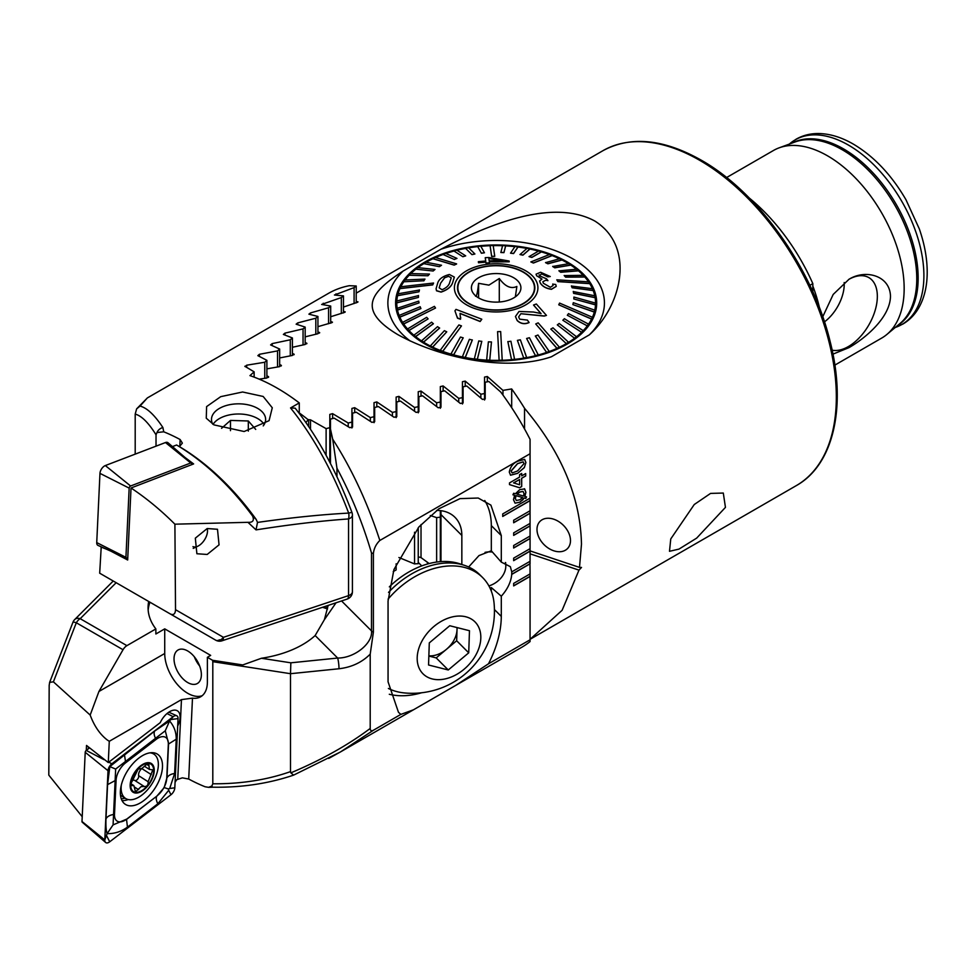 <?xml version="1.0" encoding="UTF-8"?>
<svg xmlns="http://www.w3.org/2000/svg" width="976" height="976" viewBox="0 0 976 976"><rect width="100%" height="100%" fill="white"/><g stroke="black" fill="none" stroke-linecap="round" stroke-linejoin="round"><path stroke-width="1.46" d="M832.15 350.189A40.98 23.656 120 0 0 848.364 346.565A40.98 23.656 120 0 0 875.923 307.525A40.98 23.656 120 0 0 865.383 276.196A40.98 23.656 120 0 0 848.669 279.465M824.464 321.873A32.489 18.751 120 0 0 844.191 282.515M822.744 316.773L833.199 294.435L848.986 279.282C865.492 268.973 890.051 275.476 890.478 296.326C890.124 317.456 865.431 338.184 848.986 347.639L832.955 354.129M812.825 286.053A108.287 62.513 60 0 1 819.511 307.928M726.571 177.559L773.443 150.499A108.287 62.513 60 0 1 779.092 147.852A108.287 62.513 60 0 1 827.587 155.855A108.287 62.513 60 0 1 896.785 246.367A108.287 62.513 60 0 1 886.842 334.475A108.287 62.513 60 0 1 881.731 338.05L834.858 365.109M725.449 507.374L696.681 538.105L678.979 549.098L669.499 551.306L670.756 538.947L694.253 504.519L710.577 493.405L723.301 493.051L725.449 507.374M397.708 334.573C441.628 358.826 507.788 371.771 551.403 356.765L589.284 334.89C621.883 305.976 635.779 246.586 594.689 220.954C550.903 197.42 484.352 226.664 440.92 249.234L403.027 271.108C370.38 292.434 356.533 309.77 397.708 334.573L397.708 334.573M430.282 515.511L436.638 517.634L440.335 517.158L440.335 510.607M356.216 301.486L357.985 301.865M357.728 302.194L343.454 307.074M343.454 311.368L345.223 311.893M344.967 312.235L330.693 316.736M330.693 321.494L332.462 322.165M332.206 322.531L317.932 326.667M317.932 331.877L319.689 332.682M319.445 333.06L319.445 332.413L317.834 333.755L305.171 336.854M305.171 342.491L306.928 343.43M306.684 343.82L306.684 343.137L305.073 344.504L292.41 347.285M292.41 353.336L294.166 354.398M293.922 354.8L293.922 354.068L292.312 355.459L279.648 357.948M279.648 364.39L281.405 365.573M281.161 366L281.161 365.219L279.551 366.647L266.887 368.843M266.887 375.662L268.644 376.956M268.4 377.395L268.4 376.577L266.79 378.029L259.152 379.139M530.066 639.317L562.115 610.293L578.975 570.13L581.513 567.446L579.5 567.385L581.476 544.242C580.513 497.65 561.529 452.339 524.539 408.285A193.358 111.642 -120 0 0 511.68 388.948L502.957 390.376L487.329 376.516L484.547 377.078L484.547 393.56L480.851 394.219L465.223 381.116L462.441 381.714L462.441 397.659L458.744 398.367L443.128 385.959L440.335 386.594L440.335 402.039L436.638 402.795L421.022 391.059L418.24 391.718L418.24 406.687L414.544 407.48L398.916 396.378L396.134 397.073L396.134 411.579L392.437 412.421L376.809 401.929L374.028 402.637L374.028 416.715L370.331 417.606L354.703 407.687L351.921 408.419L351.921 422.083L348.225 423.011L332.596 413.653L329.815 414.41L329.815 427.671L326.118 428.635L310.502 419.814L308.172 419.729A193.358 111.642 -120 0 0 299.266 412.921M425.06 344.052A100.552 58.048 180 0 1 395.609 302.999A100.552 58.048 180 0 1 457.683 249.368A100.552 58.048 180 0 1 567.251 261.946A100.552 58.048 180 0 1 596.702 302.999A100.552 58.048 180 0 1 534.641 356.63A100.552 58.048 180 0 1 425.06 344.052M536.995 529.407A19.337 13.676 -135 0 0 548.671 548.353A19.337 13.676 -135 0 0 567.41 548.671A19.337 13.676 -135 0 0 570.484 540.582A19.337 13.676 -135 0 0 558.809 521.635A19.337 13.676 -135 0 0 540.07 521.318A19.337 13.676 -135 0 0 536.995 529.407M749.312 198.055A144.253 83.277 60 0 1 812.825 283.613L812.825 291.812M809.836 285.334L812.825 283.613M308.172 419.729L305.891 422.486M480.851 397.964L480.851 394.219M484.547 400.014L484.547 393.56M502.957 395.048L502.957 390.376M524.539 428.952L524.539 408.285M511.68 407.687L511.68 388.948M579.5 567.385L530.066 550.903M530.066 553.819L578.975 570.13M326.118 455.328L326.118 428.635M329.815 462.282L329.815 427.671M326.118 608.475L326.118 606.096M348.225 426.646L348.225 423.011M427.903 563.896A46.409 32.818 135 0 0 426.988 561.883M393.218 571.631A46.409 32.818 -45 0 1 396.134 569.935L396.134 563.811M398.916 557.516L414.544 563.921A46.409 32.818 -45 0 1 418.24 563.713L418.24 527.699M418.24 556.784L421.022 557.613L429.159 563.555M458.744 402.088L458.744 398.367M462.441 404.003L462.441 397.659M370.331 421.266L370.331 417.606M374.028 422.681L374.028 416.715M392.437 416.093L392.437 412.421M396.134 417.63L396.134 411.579M414.544 563.921L414.544 532.213M414.544 411.177L414.544 407.48M418.24 412.824L418.24 406.687M436.638 562.066L436.638 517.634M436.638 406.504L436.638 402.795M440.335 561.664L440.335 517.158M440.335 408.273L440.335 402.039M351.921 427.976L351.921 422.083M410.213 341.027A108.287 62.513 180 0 1 403.027 271.108M440.92 249.234A108.287 62.513 180 0 1 572.729 258.799A108.287 62.513 180 0 1 589.284 334.89M388.387 688.458A73.481 51.96 135 0 0 397.11 691.679A73.481 51.96 135 0 0 404.198 692.911A82.216 82.216 0 0 0 494.051 603.046A73.481 51.96 135 0 0 482.632 577.572L479.692 574.632A73.481 51.96 135 0 0 461.306 564.433A73.481 51.96 135 0 0 388.546 592.383M482.632 577.572A73.481 51.96 135 0 0 464.247 567.373A73.481 51.96 135 0 0 388.082 599.154M476.032 654.676A36.734 25.974 135 0 0 465.796 616.783A36.734 25.974 135 0 0 421.974 641.037A36.734 25.974 135 0 0 432.222 678.93A36.734 25.974 135 0 0 476.032 654.676M448.265 669.975L428.549 664.998L429.294 642.891L449.753 625.738L469.468 630.716L468.724 652.822L448.265 669.975L436.199 657.909L428.854 656.055M457.097 627.592L456.658 640.756L468.724 652.822M456.658 640.756L436.199 657.909M428.854 655.835A23.204 16.409 135 0 0 446.422 649.333A23.204 16.409 135 0 0 457.024 629.703A23.204 16.409 135 0 0 456.963 627.568M462.099 564.64A71.163 50.313 135 0 0 389.339 586.869M147.144 763.903L142.032 768.368L138.128 769.112L132.48 780.702C130.455 783.972 130.418 785.595 132.346 785.582L133.871 785.595L135.518 791.878L141.178 786.583L144.277 786.522C147.034 786.68 148.315 785.082 148.132 781.739L152.793 769.881L149.389 769.405L148.767 763.769L147.144 763.903M141.91 768.441A3.184 1.745 -57.5 0 1 141.776 768.551A5.575 3.05 122.5 0 0 138.629 775.676A3.184 1.745 -57.5 0 1 137.555 779.214A3.184 1.745 -57.5 0 1 134.761 780.446A5.575 3.05 122.5 0 0 134.725 780.422A5.575 3.05 122.5 0 0 132.821 780.3M144.253 786.497L134.725 780.422L144.277 786.51M121.305 785.131A26.303 14.372 122.5 0 0 121.146 787.022A26.303 14.372 122.5 0 0 125.599 798.466A26.303 14.372 122.5 0 0 138.763 797.172A26.303 14.372 122.5 0 0 158.332 765.55A26.303 14.372 122.5 0 0 153.879 754.119A26.303 14.372 122.5 0 0 149.914 752.838M130.162 784.802A17.019 9.296 122.5 0 0 141.569 791.365A17.019 9.296 122.5 0 0 154.232 770.906A17.019 9.296 122.5 0 0 142.825 764.342A17.019 9.296 122.5 0 0 130.162 784.802M141.593 790.755A16.238 8.869 122.5 0 0 153.683 771.223A16.238 8.869 122.5 0 0 142.801 764.964A16.238 8.869 122.5 0 0 130.711 784.484A16.238 8.869 122.5 0 0 141.593 790.755M131.345 785.668L132.346 785.582L130.894 784.655M134.81 787.254L138.604 789.669M138.629 775.676L148.132 781.739M120.365 791.414A29.78 16.275 122.5 0 0 125.404 804.37A29.78 16.275 122.5 0 0 148.206 796.709A29.78 16.275 122.5 0 0 162.48 767.099A29.78 16.275 122.5 0 0 157.429 754.155A29.78 16.275 122.5 0 0 134.627 761.817A29.78 16.275 122.5 0 0 120.365 791.414M157.136 795.745A15.47 8.455 122.5 0 0 166.737 778.433L168.336 744.139A15.47 8.455 122.5 0 0 156.062 739.454L125.709 762.768A15.47 8.455 122.5 0 0 116.095 780.092L114.497 814.387A15.47 8.455 122.5 0 0 126.77 819.071L156.88 796.099L164.212 787.583L166.737 778.433M170.971 794.732A6.185 3.379 122.5 0 0 174.814 787.815L178.035 718.592A6.185 3.379 122.5 0 0 176.754 715.774A6.185 3.379 122.5 0 0 173.13 716.713L111.862 763.781A6.185 3.379 122.5 0 0 108.019 770.711L104.798 839.933A6.185 3.379 122.5 0 0 105.628 842.459A6.185 3.379 122.5 0 0 109.702 841.8L170.971 794.732L168.714 790.279L157.819 803.797L127.466 827.123C121.17 831.662 114.387 833.833 107.116 833.626L104.798 839.933L81.996 821.499A1.671 0.915 122.5 0 0 82.216 822.182L105.628 842.459M89.499 747.933L86.254 750.422A1.671 0.915 122.5 0 0 85.217 752.289L81.996 821.499M165.273 730.78L169.58 720.983C174.094 726.168 176.314 732.244 176.229 739.198L174.619 773.492A10.834 6.576 -177.3 0 0 166.969 777.921L168.567 743.614L165.273 730.78L115.656 769.051L113.082 824.891L107.116 833.626C106.091 830.661 105.725 825.769 105.981 818.925L107.58 784.619L109.824 766.611L154.745 731L169.58 720.983L173.13 716.713L167.042 713.541M174.619 773.492L169.702 788.486L168.36 788.95L168.714 790.279M113.082 824.891L126.77 819.071M164.212 787.583L168.36 788.95M109.824 766.611L115.656 769.051M127.783 557.711L126.843 558.065A1.671 0.915 -57.5 0 1 126.282 558.089L98.027 545.413A6.185 3.379 -57.5 0 1 96.734 542.595L99.967 473.372A6.185 3.379 -57.5 0 1 105.323 465.564L165.469 442.543A6.185 3.379 -57.5 0 1 168.031 442.762L191.442 463.039A1.671 0.915 -57.5 0 1 191.662 463.722L191.613 464.698M126.282 558.089A1.671 0.915 -57.5 0 1 125.928 557.333L129.161 488.11A1.671 0.915 -57.5 0 1 130.601 485.999L190.747 462.978A1.671 0.915 -57.5 0 1 191.442 463.039M207.18 528.541L217.489 529.273L219.051 544.84L207.18 554.466L196.884 553.746L195.322 538.166L207.18 528.541A11.993 6.551 -57.5 0 1 207.51 530.932A11.993 6.551 -57.5 0 1 197.738 546.255A11.993 6.551 -57.5 0 1 193.065 546.67A11.993 6.551 -57.5 0 1 192.98 546.633M263.227 425.902A27.072 15.628 0 0 0 265.631 419.46A27.072 15.628 0 0 0 257.701 408.407A27.072 15.628 0 0 0 219.417 408.407A27.072 15.628 0 0 0 211.487 419.46A27.072 15.628 0 0 0 212.731 424.145M213.951 424.877L206.265 418.192L206.607 406.602L220.735 396.659L242.609 391.998L263.166 396.463L272.28 407.773L269.071 420.668L244.146 431.514L213.951 424.877M247.941 522.319L174.899 524.185L175.521 609.683L223.419 637.328L348.542 595.628L348.542 518.939A7.735 4.465 0 0 0 352.409 515.072A7.735 7.735 0 0 0 351.933 512.376L348.676 513.083A7.735 4.233 85.9 0 1 348.542 518.939C320.409 520.928 289.567 524.588 256.029 529.883L247.941 522.319C252.845 522.611 254.407 520.525 252.613 516.06L256.212 519.464L257.518 522.416C290.519 517.707 320.909 514.596 348.676 513.083C332.755 471.396 313.381 436.345 290.555 407.944L299.266 402.917A193.358 111.642 -120 0 0 277.391 388.253A193.358 111.642 -120 0 0 249.954 375.626L254.126 371.832L244.83 366.268M245.074 366.586L246.672 365.207L264.764 362.242L266.887 360.339L257.847 355.642L259.433 354.288L277.526 350.909L279.648 349.042L270.608 344.918L272.194 343.601L290.287 339.794L292.41 337.964L283.369 334.426L284.955 333.133L303.048 328.888L305.171 327.094L296.131 324.166L297.717 322.91L315.809 318.213L317.932 316.456L308.892 314.174L310.478 312.942L328.57 307.757L330.693 306.049L321.653 304.439L341.332 297.558L343.454 295.887L334.414 295.008L354.093 287.603L356.216 285.98L349.347 285.7A193.358 111.642 -120 0 0 328.375 293.422L147.364 397.927L140.044 406.077C147.022 407.883 154.635 415.032 162.907 427.549L163.724 431.807A193.358 111.642 60 0 1 180.121 439.529L182.353 443.128L180.133 445.776L179.035 446.41L176.607 445.007L172.459 446.593M256.212 519.464A193.358 111.642 -120 0 0 179.035 446.41M252.613 516.06C229.616 485.157 204.277 461.477 176.607 445.007M135.2 454.121L135.2 414.105C141.532 415.788 148.474 422.681 156.026 434.784L156.026 446.154M101.223 546.853L99.686 573.193L170.202 613.904C173.521 615.466 175.302 614.05 175.521 609.683M156.026 434.784L156.99 432.539L163.724 431.807M162.907 427.549A7.735 6.747 148.5 0 0 156.99 432.539M140.044 406.077L136.616 408.895L135.2 414.105M141.069 597.08L215.684 640.158A7.735 4.465 120 0 0 219.551 639.78M223.419 637.328A7.735 5.368 120 0 1 215.684 640.158L215.684 640.158A7.735 7.735 0 0 0 222.003 640.805A7.735 3.16 71.6 0 0 223.419 637.328M356.216 285.98L356.216 302.902M299.266 402.917L299.266 413.397M290.555 407.944L295.167 408.163C317.395 436.113 336.317 470.847 351.933 512.376M254.126 371.832L254.126 377.126M257.518 522.416L256.029 529.883M279.648 349.042L279.648 366.622M290.287 339.794L290.287 355.837M292.41 337.964L292.41 355.447M303.048 328.888L303.048 344.918M305.171 327.094L305.171 344.479M315.809 318.213L315.809 334.219M317.932 316.456L317.932 333.731M328.57 307.757L328.57 323.751M264.764 362.242L264.764 378.31M266.887 360.339L266.887 378.017M277.526 350.909L277.526 366.964M330.693 306.049L330.693 323.215M341.332 297.558L341.332 313.528M343.454 295.887L343.454 312.93M354.093 287.603L354.093 303.56M111.166 551.306L127.673 560.004L131.028 487.988C146.363 498.187 160.979 510.253 174.899 524.185M100.906 546.975L106.299 549.122M185.025 457.476L193.614 463.929L131.028 487.988M187.697 650.968A19.337 11.163 -120 0 0 178.035 650.004A19.337 11.163 -120 0 0 175.07 665.51A19.337 11.163 -120 0 0 187.697 682.541A19.337 11.163 -120 0 0 197.372 683.505A19.337 11.163 -120 0 0 200.324 668.011A19.337 11.163 -120 0 0 187.697 650.968M511.741 571.875L511.741 574.4L530.066 563.823L530.066 561.298L511.741 571.875L510.375 566.69L501.298 562.115L501.298 535.592L490.904 505.129L478.203 498.028L460.038 498.626L438.871 508.813L418.863 526.967L393.938 569.533L388.058 600.972L388.058 681.797L398.452 712.26L400.843 714.395L373.442 730.219C371.38 731.329 370.307 730.743 370.209 728.45L370.209 654.14L373.393 632.167L373.393 553.514C373.967 548.414 376.114 544.071 379.835 540.472L530.066 453.742L530.066 439.334A193.358 111.642 -120 0 0 500.761 392.059L488.878 381.506L485.194 382.238L485.194 398.928L482.437 399.404L466.772 386.02L463.088 386.801L463.088 402.929L460.33 403.454L444.666 390.79L440.981 391.608L440.981 407.236L438.224 407.785L422.559 395.805L418.875 396.671L418.875 411.799L416.118 412.397L400.453 401.063L396.781 401.953L396.781 416.63L394.011 417.252L378.346 406.528L374.674 407.468L374.674 421.705L371.905 422.352L356.252 412.214L352.568 413.19L352.568 427L349.811 427.683L334.146 418.118L330.461 419.119L330.461 429.013L332.682 439.151C351.909 469.114 367.635 502.896 379.835 540.472M491.318 591.127L491.318 587.564L501.298 596.214C507.532 589.248 511.021 581.977 511.741 574.4M491.318 587.564L490.086 588.223M177.693 725.973A15.47 8.455 122.5 0 0 177.473 710.87A15.47 8.455 122.5 0 0 169.726 711.626A15.47 8.455 122.5 0 0 160.235 722.643L108.287 762.561L86.522 745.444L86.291 750.385M82.216 816.705L48.8 775.115L49.178 685.445L49.642 682.346L53.399 681.846L90.17 715.054C94.208 725.937 99.845 734.196 107.067 739.832L109.275 741.309L181.463 699.621L192.479 698.145A32.489 18.751 -120 0 0 200.653 696.779A32.489 18.751 -120 0 0 207.388 681.907L207.388 657.287L212.585 660.288L212.805 661.679L212.805 783.789L211.841 786.034L208.571 787.339L205.106 786.766A193.358 111.642 60 0 1 188.71 779.043L182.353 777.835L176.668 779.739L175.07 782.313M207.388 657.287L210.67 655.384L164.724 628.861L164.724 653.493A32.489 18.751 -120 0 0 187.697 693.277A32.489 18.751 -120 0 0 202.215 695.693M109.275 741.309L108.287 762.561M88.401 747.018L88.316 748.836M164.724 628.861L155.867 633.985L155.867 628.922L126.904 645.648A7.735 4.465 -60 0 0 123.037 649.735L98.93 691.484L164.724 653.493M155.867 628.922A90.5 52.24 180 0 1 148.071 607.706A90.5 52.24 180 0 1 148.706 601.497M90.17 715.054L98.93 691.484M149.938 602.204A90.5 52.24 0 0 0 148.169 610.232M212.585 660.288L242.743 664.949L261.434 658.263L290.848 662.814L337.659 658.044C354.398 658.239 373.003 643.306 371.49 630.886L371.49 552.953C362.608 522.843 351.092 494.612 336.964 468.248L332.682 439.151M327.533 608.939L322.556 607.279M530.066 561.298L530.066 548.658L513.657 558.138L513.657 560.663L530.066 551.184L529.956 548.719M530.066 548.658L530.066 536.031L513.657 545.499L513.657 548.024L530.066 538.557L529.956 536.092M530.066 536.031L530.066 523.404L513.657 532.872L513.657 535.397L530.066 525.93L529.956 523.465M530.066 523.404L530.066 510.765L513.657 520.245L513.657 522.77L530.066 513.291L529.956 510.838M530.066 510.765L530.066 498.138L502.725 513.925L502.725 516.45L530.066 500.664L529.956 498.199M530.066 498.138L530.066 453.742M521.696 475.861L525.686 473.555L525.686 475.983L521.696 478.289L521.696 486.548L519.586 487.768L509.496 484.608L509.496 482.913L519.586 477.081L519.586 474.653L521.696 473.433L521.696 475.861L521.587 473.494M519.915 502.152L515.072 503.177L513.486 499.675L514.608 495.271L512.949 494.808L513.669 493.258L515.426 493.758L519.744 489.623L524.649 488.915L525.905 492.331L524.893 496.43L526.528 496.882L525.808 498.443L524.234 497.992L519.915 502.152L515.023 503.152M524.356 488.72L525.905 492.331M525.905 462.502L524.319 467.65L517.597 473.372L510.546 475.214L509.289 472.103C510.265 466.906 513.034 463.283 517.597 461.233L524.661 459.403L525.905 462.502L524.319 467.65M488.512 663.778L455.707 685.408L521.745 647.283A193.358 111.642 -120 0 0 530.066 641.561L530.066 639.792L488.512 663.778C496.894 647.259 501.152 631.472 501.298 616.417L501.298 596.214M530.066 639.792L530.066 573.925L513.657 583.392L513.657 585.917L530.066 576.45L529.956 573.986M530.066 573.925L529.956 561.359M455.707 685.408L413.446 709.808L400.843 714.395M373.442 730.219L340.722 751.788L328.717 758.437M328.168 605.413L324.386 619.687L315.15 635.535A90.5 52.24 180 0 1 261.434 658.263M212.805 783.789C240.974 783.984 266.875 779.934 290.506 771.626L290.848 772.858C321.726 759.792 348.188 744.993 370.209 728.45M370.209 654.14C361.974 662.387 351.58 667.267 339.001 668.755L290.506 673.696L290.506 771.626M290.848 772.858L293.605 775.127C268.473 783.618 241.621 787.644 213.049 787.193A7.735 2.342 -89.1 0 1 211.841 786.034M212.805 661.679L290.506 673.696L290.848 662.814M49.642 682.346L72.98 622.2A7.735 0.83 21.2 0 1 76.323 622.761L53.399 681.846M330.461 463.527L330.461 429.013M336.964 476.727L336.964 468.248M324.386 619.687L336.049 602.778M440.981 561.615L440.981 510.692M461.843 564.531L461.843 535.421A43.31 30.622 135 0 0 454.962 517.304A43.31 30.622 135 0 0 436.626 510.424M501.298 562.115L491.318 550.793L491.318 525.6A77.348 54.693 135 0 0 484.755 500.529M389.302 694.278A77.348 54.693 135 0 0 421.669 692.753M373.393 553.514L371.49 552.953M339.001 668.755A7.735 1.098 -95.8 0 0 337.659 658.044L315.15 635.535M468.639 566.995L478.996 555.576L491.318 550.793M512.961 494.783L514.608 495.271M525.796 492.258L524.893 496.43M526.406 496.857L525.808 498.443M525.698 498.37L524.234 497.992M524.124 497.931L522.709 500.005M522.599 499.944L519.805 502.091M523.014 491.392L519.537 492.038L516.999 494.161L523.575 496.052L524.002 493.6L523.063 491.428L519.647 492.111L517.109 494.222M515.279 498.394L516.304 500.481L519.842 499.773L522.587 497.528L515.962 495.625L515.279 498.394L516.255 500.444M522.587 497.528L516.072 495.686L515.389 498.455M525.576 473.616L525.686 475.983M525.576 475.922L521.696 478.289M521.587 478.228L521.696 486.548M521.587 486.487L519.586 487.768M519.476 487.707L509.496 484.584M519.586 479.509L513.571 482.864L519.586 484.767L519.586 479.509L513.681 482.925M524.21 467.589L517.597 473.372M517.487 473.311L510.485 475.178M524.6 459.367L525.796 462.441M523.136 461.855L517.487 463.6L511.07 470.969L512.193 472.848M511.07 470.969L511.875 472.713M512.302 472.909L517.597 470.944L524.002 463.6L523.197 461.892L517.597 463.661L511.18 471.03M502.725 516.328L529.956 500.603M511.692 574.303L529.956 563.75M513.657 522.648L529.956 513.23M513.657 535.275L529.956 525.869M513.657 547.902L529.956 538.496M513.657 560.529L529.956 551.123M513.657 585.795L529.956 576.389M264.167 424.536A27.072 15.628 0 0 0 257.701 418.57A27.072 15.628 0 0 0 219.417 418.57A27.072 15.628 0 0 0 215.891 421.083A27.072 15.628 0 0 0 213.073 424.353M255.712 429.403L248.319 420.985L230.482 420.424L221.564 428.318M248.319 431.099L248.319 420.985M230.482 430.648L230.482 420.424M194.346 656.799A19.337 11.163 -120 0 0 199.641 665.986M457.732 290.372A38.674 22.326 180 0 1 457.866 289.75M510.46 308.343A38.284 22.106 180 0 1 457.866 287.847A38.284 22.106 180 0 1 481.851 267.339A38.284 22.106 180 0 1 534.445 287.847A38.284 22.106 180 0 1 510.46 308.343M515.352 296.863L516.865 286.456C511.021 289.213 505.165 286.566 499.285 278.502L488.939 285.138L478.582 283.321C477.532 292.971 476.495 297.216 475.446 296.082M486.914 274.585A24.754 14.286 180 0 1 513.986 277.928A24.754 14.286 180 0 1 518.756 293.678A24.754 14.286 180 0 1 505.397 301.096A24.754 14.286 180 0 1 473.567 293.678A24.754 14.286 180 0 1 486.914 274.585M534.445 289.75A38.674 22.326 180 0 1 534.58 290.372M478.582 297.9L478.582 283.321M499.285 302.023L499.285 278.502M444.641 277.672L440.627 283.15L444.641 277.794L448.399 276.379L444.641 277.794M452.913 281.649L452.864 281.771C451.717 286.334 447.789 289.738 441.054 291.97L436.516 290.665L436.077 288.75L437.614 283.394C438.736 279.197 442.665 276.232 449.375 274.5L454.328 277.074L452.913 281.649M440.627 283.15L439.163 287.81L442.006 289.738C446.581 287.81 449.18 285.26 449.802 282.113L451.254 277.794L448.399 276.245M433.564 283.04L400.758 286.773A99.393 57.377 0 0 0 400.343 287.627A99.393 57.377 0 0 0 399.94 288.493L432.734 284.76L433.564 283.04L432.734 284.894L399.94 288.628A99.393 57.377 180 0 0 398.062 293.788M592.371 317.237L559.577 303.085L559.163 303.939L558.76 304.805L591.554 318.969A99.393 57.377 0 0 0 591.981 318.103A99.393 57.377 0 0 0 592.371 317.237L592.371 317.371A99.393 57.377 180 0 0 594.299 312.064L572.875 304.597L594.299 311.93A99.393 57.377 0 0 0 594.738 310.161L594.738 310.295A99.393 57.377 180 0 0 595.494 304.89L573.851 298.985L595.494 304.756A99.393 57.377 0 0 0 595.543 302.975A99.393 57.377 180 0 1 595.543 303.109L573.9 297.07L573.851 298.851M400.831 286.761A99.393 57.377 180 0 1 403.82 281.771L423.804 280.759L403.82 281.771M423.804 280.759L424.987 279.099L405.003 279.99A99.393 57.377 0 0 0 403.82 281.637M405.113 279.99A99.393 57.377 180 0 1 409.151 275.256L427.939 275.781L409.151 275.256M427.939 275.647L429.477 274.097L410.689 273.573A99.393 57.377 0 0 0 409.151 275.134M410.823 273.585A99.393 57.377 180 0 1 415.861 269.181L433.149 271.011L415.861 269.181M433.149 270.877L435.003 269.449L417.728 267.619A99.393 57.377 0 0 0 415.861 269.047M417.874 267.644A99.393 57.377 180 0 1 423.84 263.642L439.346 266.655L423.84 263.642M439.346 266.533L441.506 265.252L425.987 262.227A99.393 57.377 0 0 0 423.84 263.508M426.158 262.263A99.393 57.377 180 0 1 432.954 258.713L454.169 264.984L456.597 264.008L454.169 265.118L432.954 258.713M456.597 263.874L435.369 257.469A99.393 57.377 0 0 0 434.149 258.018A99.393 57.377 0 0 0 432.954 258.579M435.54 257.53A99.393 57.377 180 0 1 443.055 254.492L454.34 259.47L443.055 254.492M454.34 259.335L456.975 258.408L445.703 253.431A99.393 57.377 0 0 0 443.055 254.358M445.873 253.504A99.393 57.377 180 0 1 454.011 251.039L462.88 256.737L454.011 251.039M462.88 256.603L465.698 255.871L456.829 250.173A99.393 57.377 0 0 0 454.011 250.905M456.975 250.259A99.393 57.377 180 0 1 465.625 248.392L471.957 254.651L465.625 248.392M471.957 254.516L474.909 253.992L468.578 247.733A99.393 57.377 0 0 0 465.625 248.258M468.7 247.855A99.393 57.377 180 0 1 477.715 246.611L481.4 253.235L477.715 246.611M481.4 253.101L484.45 252.796L480.765 246.172A99.393 57.377 0 0 0 477.715 246.477M480.839 246.306A99.393 57.377 180 0 1 490.098 245.72L491.648 256.261L494.734 256.322L491.648 256.395L490.098 245.72M494.734 256.188L493.197 245.513A99.393 57.377 0 0 0 491.648 245.549A99.393 57.377 0 0 0 490.098 245.586M493.209 245.647A99.393 57.377 180 0 1 502.555 245.732M500.847 252.369L503.933 252.516L505.666 245.745A99.393 57.377 0 0 0 502.591 245.61L500.847 252.503L503.933 252.65L505.666 245.879A99.393 57.377 180 0 1 514.877 246.647M510.533 253.065L513.571 253.431L517.988 246.891A99.393 57.377 0 0 0 514.962 246.525L510.533 253.199L513.571 253.565L517.988 247.026A99.393 57.377 180 0 1 526.918 248.441M520.001 254.455L522.929 255.029L529.968 248.904A99.393 57.377 0 0 0 527.052 248.331L520.001 254.577L522.929 255.163L529.968 249.039A99.393 57.377 180 0 1 538.484 251.088M529.09 256.517L531.859 257.298L541.424 251.784A99.393 57.377 0 0 0 538.642 250.991L529.09 256.651L531.859 257.432L541.424 251.918A99.393 57.377 180 0 1 549.403 254.541M533.421 262.91L552.16 255.456A99.393 57.377 0 0 0 550.867 254.968A99.393 57.377 0 0 0 549.573 254.48L530.846 261.922L533.421 263.044L530.846 261.922M552.16 255.456L552.16 255.59A99.393 57.377 180 0 1 559.48 258.774M545.572 262.52L547.914 263.679L562.005 259.884A99.393 57.377 0 0 0 559.651 258.725L545.572 262.654L547.914 263.813L562.005 260.019A99.393 57.377 180 0 1 568.569 263.691M552.697 266.363L554.783 267.692L570.814 264.984A99.393 57.377 0 0 0 568.74 263.666L552.697 266.497L554.783 267.827L570.814 265.118A99.393 57.377 180 0 1 576.523 269.242M558.943 270.706L560.724 272.17L578.451 270.694A99.393 57.377 0 0 0 576.67 269.23L558.943 270.84L560.724 272.292L578.451 270.828A99.393 57.377 180 0 1 583.221 275.317M564.201 275.452L565.641 277.038L584.783 276.903A99.393 57.377 0 0 0 583.343 275.317L564.201 275.586L565.641 277.172L584.783 277.025A99.393 57.377 180 0 1 588.54 281.832M557.882 281.478L589.724 283.516A99.393 57.377 0 0 0 589.187 282.674A99.393 57.377 0 0 0 588.638 281.844L556.796 279.807L557.882 281.613L556.796 279.807M589.724 283.516L589.724 283.65A99.393 57.377 180 0 1 592.408 288.689M571.411 285.907L572.131 287.639L593.188 290.445A99.393 57.377 0 0 0 592.469 288.701L571.411 286.041L572.131 287.774L593.188 290.567A99.393 57.377 180 0 1 594.75 295.777M573.266 291.446L573.607 293.215L595.116 297.558A99.393 57.377 0 0 0 594.787 295.777L573.266 291.568L573.607 293.349L595.116 297.692A99.393 57.377 180 0 1 595.543 302.999L595.543 311.795M533.445 293.776A38.674 22.326 180 0 1 490.977 309.965A38.674 22.326 180 0 1 457.488 287.847A38.674 22.326 180 0 1 458.879 281.918A38.674 22.326 180 0 1 501.335 265.716A38.674 22.326 180 0 1 534.836 287.847A38.674 22.326 180 0 1 533.445 293.776M402.588 322.214A99.393 57.377 0 0 0 403.125 323.056A99.393 57.377 0 0 0 403.674 323.886L435.528 308.038L434.43 306.366L402.588 322.348A99.393 57.377 180 0 1 399.843 317.163L420.9 308.575L420.18 306.708L399.123 315.431A99.393 57.377 180 0 1 397.525 310.087L419.046 302.914L418.716 301.133L397.195 308.306A99.393 57.377 180 0 1 396.768 302.999A99.393 57.377 180 0 1 396.768 302.889L418.411 297.412L418.46 295.63L396.817 300.974A99.393 57.377 180 0 1 397.574 295.704L418.997 291.787L419.436 290.018L398.013 293.8A99.393 57.377 0 0 0 397.574 295.569L418.997 291.787M440.164 350.274A99.393 57.377 0 0 0 441.445 350.774A99.393 57.377 0 0 0 442.738 351.262L461.477 325.911L458.891 324.935L440.164 350.408A99.393 57.377 180 0 1 432.661 347.139L446.752 331.828L444.397 330.669L430.306 345.98A99.393 57.377 180 0 1 423.572 342.198L439.615 328.119L437.529 326.655L421.498 340.88A99.393 57.377 180 0 1 415.642 336.635L433.368 323.776L431.599 322.19L413.861 335.183A99.393 57.377 180 0 1 408.968 330.547L428.122 318.896L426.671 317.31L407.529 328.973A99.393 57.377 180 0 1 403.674 324.02L435.528 308.038M497.577 331.657L499.114 360.217A99.393 57.377 0 0 0 500.664 360.193A99.393 57.377 0 0 0 502.213 360.144L500.664 331.572L497.577 331.657L499.114 360.351A99.393 57.377 180 0 1 489.732 360.266L491.465 341.978L488.378 341.832L486.646 360.12A99.393 57.377 180 0 1 477.349 359.339L481.778 341.417L478.752 340.917L474.324 358.985A99.393 57.377 180 0 1 465.271 357.533L472.311 340.026L469.383 339.319L462.343 356.96A99.393 57.377 180 0 1 453.669 354.874L463.222 337.83L460.452 337.049L450.9 354.081A99.393 57.377 180 0 1 442.738 351.384L461.477 325.911M535.726 323.971L556.942 348.261A99.393 57.377 0 0 0 558.162 347.712A99.393 57.377 0 0 0 559.37 347.151L538.142 322.849L535.726 323.971L556.942 348.395A99.393 57.377 180 0 1 549.256 351.506L537.971 335.012L535.336 336.073L546.609 352.434A99.393 57.377 180 0 1 538.301 354.971L529.431 337.745L526.613 338.477L535.482 355.703A99.393 57.377 180 0 1 526.686 357.606L520.367 339.831L517.402 340.356L523.734 358.131A99.393 57.377 180 0 1 514.596 359.388L510.912 341.246L507.862 341.685L511.546 359.693A99.393 57.377 180 0 1 502.213 360.278L502.213 360.144M540.338 283.016C542.558 286.395 546.267 288.457 551.452 289.177L556.235 286.395L551.452 289.311C546.292 288.591 542.583 286.541 540.338 283.15L539.606 280.966L540.338 283.15M536.641 275.842L536.056 274.171L536.641 275.842M547.695 276.696L550.281 276.537L547.695 276.83L541.607 273.853L547.695 276.83M547.914 280.685L545.779 280.21L547.914 280.685M485.243 257.676L488.695 257.493L509.118 261.019L509.216 261.812L489.318 261.775L489.464 262.825L486.011 263.044L485.853 261.995L478.496 262.642L478.362 261.666L485.719 261.031L485.243 257.676L485.719 261.165M489.318 261.91L509.216 261.812M478.362 261.666L478.496 262.764L485.853 262.117L486.011 263.166L489.464 262.825M455.89 281.442A41.761 24.119 180 0 1 507.252 264.594A41.761 24.119 180 0 1 536.422 294.252A41.761 24.119 180 0 1 485.072 311.088A41.761 24.119 180 0 1 455.89 281.442M589.724 283.65L557.882 281.613M552.16 255.59L533.421 263.044M484.45 252.796L481.4 253.235M474.909 253.992L471.957 254.651M465.698 255.871L462.88 256.737M456.975 258.408L454.34 259.47M441.506 265.252L439.346 266.655M435.003 269.449L433.149 271.011M429.477 274.097L427.939 275.781M424.987 279.099L423.804 280.881M436.077 288.75L436.516 290.799L441.054 292.092C447.789 289.848 451.729 286.456 452.864 281.893L454.328 277.196M566.324 343.503A99.393 57.377 0 0 0 568.483 342.222L552.965 327.826L550.806 329.107L566.324 343.637A99.393 57.377 180 0 1 559.37 347.285L559.37 347.151M566.324 343.637L550.806 329.107M574.596 338.111A99.393 57.377 0 0 0 576.45 336.683L559.163 323.471L557.308 324.898L574.596 338.245A99.393 57.377 180 0 1 568.483 342.356L568.483 342.222M574.596 338.245L557.308 324.898M581.623 332.157A99.393 57.377 0 0 0 583.16 330.608L564.384 318.701L562.847 320.25L581.623 332.291A99.393 57.377 180 0 1 576.45 336.818L576.45 336.683M581.623 332.291L562.847 320.25M587.308 325.74A99.393 57.377 0 0 0 588.491 324.093L568.52 313.601L567.324 315.248L587.308 325.874A99.393 57.377 180 0 1 583.16 330.742L583.16 330.608M587.308 325.874L567.324 315.248M591.554 318.969L591.554 319.091A99.393 57.377 180 0 1 588.491 324.227L588.491 324.093M591.554 319.091L558.76 304.805M520.891 313.711L544.205 316.09L546.462 315.419L544.205 315.956L520.891 313.711L518.646 316.871L519.635 319.152L527.418 320.104L529.053 322.458C524.673 324.398 520.72 323.727 517.17 320.421L515.45 316.492L519.025 311.466L533.469 312.027L541.033 313.54L533.518 305.024L536.336 304L546.462 315.419M515.45 316.492L517.17 320.555C520.659 323.837 524.612 324.52 529.053 322.592L529.053 322.458M533.518 305.024L541.033 313.674M460.038 313.467L480.119 321.519L481.766 319.323L480.119 321.397L460.038 313.345L460.526 319.128L457.476 318.066L457.488 317.188M457.476 318.188L454.938 310.795L457.476 318.188L460.526 319.25L460.684 317.346M594.738 310.161L573.315 302.694L572.875 304.463M535.336 335.951L546.609 352.434M546.609 352.299A99.393 57.377 0 0 0 549.256 351.372M507.862 341.551L511.546 359.693M511.546 359.558A99.393 57.377 0 0 0 514.596 359.253M517.402 340.356L523.734 358.131M523.734 357.997A99.393 57.377 0 0 0 526.686 357.472M526.613 338.477L535.482 355.703M535.482 355.569A99.393 57.377 0 0 0 538.301 354.837M486.646 359.985A99.393 57.377 0 0 0 489.732 360.132L491.465 341.978M450.9 353.959A99.393 57.377 0 0 0 453.669 354.739L463.222 337.83M462.343 356.826A99.393 57.377 0 0 0 465.271 357.411L472.311 339.904M474.324 358.851A99.393 57.377 0 0 0 477.349 359.217L481.778 341.283M430.306 345.846A99.393 57.377 0 0 0 432.661 347.017L446.752 331.828M407.529 328.839A99.393 57.377 0 0 0 408.968 330.413L428.122 318.896M413.861 335.049A99.393 57.377 0 0 0 415.642 336.513L433.368 323.642M421.498 340.746A99.393 57.377 0 0 0 423.572 342.064L439.615 327.985M399.123 315.297A99.393 57.377 0 0 0 399.843 317.029L420.9 308.44M418.997 291.653L419.436 289.884M396.817 300.974A99.393 57.377 0 0 0 396.768 302.755L418.411 297.412M418.411 297.29L418.46 295.496M397.195 308.172A99.393 57.377 0 0 0 397.525 309.953L419.046 302.914M454.938 310.795L455.999 309.38L481.766 319.189M488.83 258.542L503.018 260.751M503.018 260.629L488.83 258.42L489.183 260.836L503.018 260.629M556.235 286.395L555.734 284.492L552.733 284.162M552.733 284.028L553.05 285.541L550.342 287.286L543.364 283.247L542.851 281.722L545.779 280.21M547.914 280.563L546.45 278.782L539.521 275.842L539.106 274.829M539.521 275.842L541.607 273.719M550.281 276.537L540.582 272.267L536.056 274.171M536.641 275.708L541.985 279.112L539.606 280.966M492.477 552.062A21.13 16.494 152.1 0 0 485.609 552.257A21.13 16.494 152.1 0 0 485.035 552.355M488.915 585.942A21.13 16.494 152.1 0 0 505.788 565.067A21.13 16.494 152.1 0 0 505.397 562.505M792.17 143.045A105.396 60.854 60 0 1 843.63 148.95A105.396 60.854 60 0 1 912.145 240.706A105.396 60.854 60 0 1 897.542 325.557M836.334 397.098A193.358 111.642 60 0 1 796.294 485.621C833.638 464.832 846.875 406.467 830.076 341.283C812.618 268.632 758.279 192.174 701.158 160.125C663.387 138.873 630.642 135.737 602.924 150.694A193.358 111.642 60 0 1 699.609 160.271A193.358 111.642 60 0 1 836.334 397.098M779.092 147.852L795.074 141.971A105.371 60.829 60 0 1 842.264 149.767A105.371 60.829 60 0 1 909.595 237.839A105.371 60.829 60 0 1 899.921 323.581L886.842 334.475M789.34 144.082A106.616 61.561 60 0 1 848.51 145.131A106.616 61.561 60 0 1 919.734 244.769A106.616 61.561 60 0 1 895.224 327.485M465.223 386.35L465.223 381.116M487.329 381.811L487.329 376.516M308.636 426.488L308.636 419.595M310.502 429.269L310.502 419.814M332.596 418.533L332.596 413.653M443.128 391.132L443.128 385.959M376.809 406.919L376.809 401.929M398.916 401.429L398.916 396.378M421.022 557.613L421.022 524.563M421.022 396.171L421.022 391.059M354.703 412.628L354.703 407.687M146.559 764.269L148.938 765.782M141.776 768.551L151.317 774.627M122.037 800.613A29.78 16.275 122.5 0 0 128.198 799.539M121.219 798.685A28.768 15.714 122.5 0 0 125.123 798.161M85.217 752.289L108.019 770.711L109.397 767.648M86.254 750.422L103.92 759.633M108.775 762.171L111.862 763.781L110.386 765.855M153.025 753.57A29.78 16.275 122.5 0 0 152.61 752.691M106.652 835.798L109.702 841.8M169.702 788.486L174.814 787.815M171.142 719.507L178.035 718.592M127.466 827.123L126.526 819.425L156.88 796.099A10.834 5.014 52.5 0 0 157.819 803.797M105.981 818.925A10.834 6.576 -177.3 0 1 113.643 814.496L114.497 814.387M107.58 784.619L116.095 780.092M124.391 754.326L125.709 762.768M154.745 731A10.834 5.014 52.5 0 0 155.684 738.698L156.062 739.454M176.229 739.198L168.336 744.139M190.747 462.978L165.469 442.543M130.601 485.999L105.323 465.564M129.161 488.11L99.967 473.372M125.928 557.333L96.734 542.595M222.003 640.805L347.127 599.093A7.735 3.16 71.6 0 0 348.542 595.628A7.735 4.465 0 0 0 350.14 594.909A7.735 4.465 0 0 0 352.409 591.761L352.409 515.072M141.032 597.056L215.684 640.158M246.672 365.207L246.672 367.403M272.194 343.601L272.194 345.528M284.955 333.133L284.955 334.927M297.717 322.91L297.717 324.569M310.478 312.942L310.478 314.443M259.433 354.288L259.433 356.362M323.251 303.243L323.251 304.585M336.012 293.849L336.012 295.008M179.828 445.959L180.121 439.529M116.168 582.709L80.191 618.686L126.904 645.648M123.037 649.735L76.323 622.761A7.735 4.465 -60 0 1 80.191 618.686A7.735 5.466 45 0 0 74.725 619.528A7.735 7.735 0 0 0 72.98 622.2M192.479 698.145L188.71 779.043M501.298 616.417L494.442 609.561M440.981 514.572L461.843 535.421M501.298 535.592L491.318 525.6M373.393 632.167A7.735 4.465 180 0 1 371.49 630.886L341.551 600.948M181.463 699.621L177.754 779.104M894.76 327.643L902.837 324.081C909.705 320.067 915.183 314.345 919.282 306.915C924.675 296.936 927.31 285.041 927.2 271.243C927.054 257.749 924.418 243.646 919.331 228.933L905.948 199.702C891.527 174.936 873.984 156.404 853.329 144.106C841.678 137.372 830.295 133.846 819.181 133.541C810.702 133.37 803.004 135.261 796.099 139.202L788.974 144.411M602.924 150.694L356.216 293.142M796.294 485.621L530.7 638.951M418.24 562.396L421.742 565.897M120.475 795.196L125.599 798.466M151.622 752.679L153.879 754.119M130.967 783.74L133.871 785.595M144.558 766.319L149.389 769.405M168.811 712.199L176.754 715.774M347.127 599.093A7.735 7.735 0 0 0 352.409 591.761M147.352 397.94L136.603 408.895M197.738 546.255L193.211 548.378M413.446 709.808L340.722 751.788M213.049 787.193L208.571 787.339M340.099 752.142L293.654 775.103M113.24 581.013L74.725 619.528M457.866 287.847L457.866 290.994M534.445 287.847L534.445 290.994M396.768 302.999L396.768 311.795M396.256 309.575L396.768 307.196M596.055 309.575L595.543 307.196M505.788 565.067L505.641 562.579"/></g></svg>
